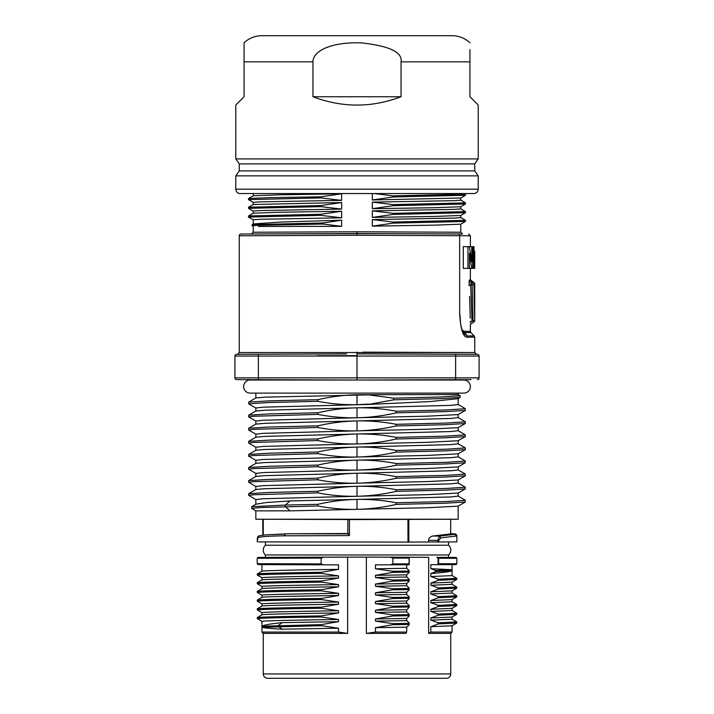 <?xml version="1.0" encoding="UTF-8"?>
<svg xmlns="http://www.w3.org/2000/svg" width="714" height="714" viewBox="0 0 714 714"><rect width="100%" height="100%" fill="white"/><g stroke="black" fill="none" stroke-linecap="round" stroke-linejoin="round"><path stroke-width="1.07" d="M347.638 633.389L263.261 633.389L261.958 632.077L261.958 621.367L257.29 618.619L257.29 617.53L261.958 614.825L261.958 612.648L257.29 609.899L257.29 608.81L261.958 606.106L261.958 603.928L257.29 601.179L257.29 600.09L261.958 597.386L261.958 595.208L257.29 592.459C260.744 591.915 282.101 591.37 321.345 590.835L338.543 593.325L338.543 595.503L321.345 598.466L321.345 599.555L338.543 602.045L338.543 604.222L321.345 607.186L321.345 608.274L338.543 610.765L338.543 612.942L321.345 615.905L321.345 616.994L338.543 619.484L338.543 621.662L321.345 624.625L321.345 625.714L338.543 628.204L338.543 632.077L347.638 633.389L347.638 557.107L314.401 557.223M257.933 592.861L257.29 591.362C260.744 590.826 282.101 590.282 321.345 589.746L321.345 590.835M257.933 590.987L261.958 588.666L261.958 586.489L257.29 583.731C260.744 583.195 282.101 582.651 321.345 582.115L338.543 584.605L338.543 586.783L321.345 589.746M261.958 595.208C261.931 594.575 295.685 593.95 338.543 593.325M323.656 557.197L258.049 557.42L257.21 558.294L257.21 563.712L258.049 564.587L323.656 564.81L321.13 563.926L257.21 563.712L257.21 558.294L321.13 558.071L323.656 557.197L366.362 557.107L366.362 633.389L405.909 633.389L406.703 632.086L375.457 632.077L366.362 633.389M323.656 564.81L338.543 564.863L338.543 569.344L321.345 572.298L321.345 573.387L338.543 575.877L338.543 578.063L321.345 581.026L321.345 582.115M321.13 558.071L321.13 563.926M338.543 569.344C295.685 569.968 261.931 570.602 261.958 571.227L261.958 564.596L270.749 564.622M275.818 563.774L276.523 564.649L305.592 564.747M314.41 564.774L338.543 564.863M257.933 584.132L257.29 582.642L261.958 579.946L261.958 577.769L257.29 575.011L257.29 573.922L261.958 571.227M321.345 572.298C282.101 572.842 260.744 573.387 257.29 573.922L257.933 573.547M257.933 575.413L257.29 575.011C260.744 574.467 282.101 573.931 321.345 573.387M261.958 577.769C261.931 577.135 295.685 576.51 338.543 575.877M338.543 578.063C295.685 578.688 261.931 579.322 261.958 579.946L257.245 582.66M321.345 581.026C282.101 581.562 260.744 582.106 257.29 582.642L257.933 582.267M261.958 586.489C261.931 585.855 295.685 585.23 338.543 584.605M338.543 586.783C295.685 587.408 261.931 588.041 261.958 588.666L257.245 591.388L257.281 592.459M338.543 595.503C295.685 596.136 261.931 596.761 261.958 597.386L257.245 600.108M321.345 598.466C282.101 599.01 260.744 599.546 257.29 600.09L257.933 599.706M257.933 601.581L257.29 601.179C260.744 600.635 282.101 600.09 321.345 599.555M261.958 603.928C261.931 603.294 295.685 602.67 338.543 602.045M338.543 604.222C295.685 604.856 261.931 605.481 261.958 606.106L257.245 608.828L257.281 609.899M321.345 607.186C282.101 607.73 260.744 608.266 257.29 608.81L257.933 608.435M257.933 610.3L257.29 609.899C260.744 609.354 282.101 608.81 321.345 608.274M261.958 612.648C261.931 612.023 295.685 611.389 338.543 610.765M338.543 612.942C295.685 613.576 261.931 614.201 261.958 614.825M321.345 615.905C282.101 616.45 260.744 616.994 257.29 617.53L257.933 617.155M257.933 619.02L257.29 618.619C260.744 618.074 282.101 617.539 321.345 616.994M261.958 621.367C261.931 620.743 295.685 620.109 338.543 619.484M321.345 624.625L262.145 626.214C263.564 625.027 270.249 623.84 282.2 622.653L278.469 625.375L278.46 626.464L282.191 629.195L338.543 628.204M282.191 629.195C270.249 628.561 263.564 627.936 262.145 627.303L321.345 625.714M338.543 621.662L282.2 622.653M261.958 632.077L338.543 632.077M263.734 557.402L265.162 557.393M263.252 633.38L263.252 673.936L450.748 673.936L450.748 633.389L428.65 633.389L428.65 557.331L409.095 557.259M454.97 557.42L436.816 557.357M443.037 557.375L443.787 557.384M455.996 557.42L456.853 558.286L455.996 557.42M403.642 557.241L397.421 557.215M391.495 557.197L366.362 557.107L409.077 557.223L409.086 564.765L408.819 563.873L392.87 563.926L392.87 558.071L408.819 558.125L409.077 557.223M390.344 557.197L392.87 558.071M375.457 632.077L375.457 627.668L392.655 624.705L408.765 624.455L409.006 625L406.712 627.169L406.703 632.086M392.655 624.705L392.655 623.617L375.457 621.126L375.457 618.94L392.655 615.986L408.765 615.736L409.006 616.28L406.712 618.449L406.712 620.636L409.006 622.795L408.765 623.367L409.006 622.795M392.655 615.986L392.655 614.897L375.457 612.407L375.457 610.22L392.655 607.257L408.765 607.007L409.006 607.552L406.712 609.729L406.712 611.907L409.006 614.076L408.765 614.638L409.006 614.076M392.655 607.257L392.655 606.168L375.457 603.678L375.457 601.5L392.655 598.537L408.765 598.287L409.006 598.832L406.712 601.01L406.712 603.187L409.006 605.356L408.765 605.918L409.006 605.356M392.655 598.537L392.655 597.448L375.457 594.958L375.457 592.781L392.655 589.818L408.765 589.568L409.006 590.112L406.712 592.29L406.712 594.467L409.006 596.627L408.765 597.199L409.006 596.627M392.655 589.818L392.655 588.729L375.457 586.239L375.457 584.061L392.655 581.098L408.765 580.848L409.006 581.392L406.712 583.57L406.712 585.748L409.006 587.908L408.765 588.479L409.006 587.908M392.655 581.098L392.655 580.009L375.457 577.519L375.457 575.341L392.655 572.378L408.765 572.128L409.006 572.673L406.712 574.841L406.712 577.028L409.006 579.188L408.765 579.759L409.006 579.188M406.712 564.765L406.712 568.308L409.006 570.468L408.765 571.039L409.006 570.468M375.457 627.668L406.712 627.169M392.87 563.926L390.344 564.81L409.086 564.765M392.655 572.378L392.655 571.289L375.457 568.799L375.457 564.863L390.344 564.81M403.026 564.765L396.797 564.783M391.665 564.801L375.457 564.863M406.712 568.308L375.457 568.799M392.655 571.289L408.765 571.039L409.006 572.673M375.457 575.341L406.712 574.841M406.712 577.028L375.457 577.519M392.655 580.009L408.765 579.759L409.006 581.392M375.457 584.061L406.712 583.57M406.712 585.748L375.457 586.239M392.655 588.729L408.765 588.479L409.006 590.112M375.457 592.781L406.712 592.29M406.712 594.467L375.457 594.958M392.655 597.448L408.765 597.199L409.006 598.832M375.457 601.5L406.712 601.01M406.712 603.187L375.457 603.678M392.655 606.168L408.765 605.918L409.006 607.552M375.457 610.22L406.712 609.729M406.712 611.907L375.457 612.407M392.655 614.897L408.765 614.638L409.006 616.28M375.457 618.94L406.712 618.449M406.712 620.636L375.457 621.126M392.655 623.617L408.765 623.367L409.006 625M305.592 557.259L277.184 557.357M450.748 673.936A4.364 4.364 0 0 1 446.393 678.3L267.607 678.3C264.956 678.041 263.511 676.586 263.252 673.936M377.554 678.3L336.446 678.3M428.65 633.389L430.828 632.077L452.06 632.077L452.06 625.776L430.828 626.705L438.458 623.884L456.755 623.063L456.755 621.912L452.033 619.181M456.853 563.712L438.574 563.774L437.066 564.649L455.996 564.578L456.853 563.712L456.853 558.286M438.458 623.884L438.458 622.795L430.828 620.163L430.828 617.976L438.458 615.165L438.458 614.076L430.828 611.434L430.828 609.256L438.458 606.445L438.458 605.356L430.828 602.714L430.828 600.536L438.458 597.725L438.458 596.627L430.828 593.994L430.828 591.817L438.458 588.996L438.458 587.908L430.828 585.275L430.828 583.097L438.458 580.277L438.458 579.188L430.828 576.555L430.828 573.538L435.879 571.584L435.879 570.495L451.659 569.736L430.828 568.674L430.828 564.667L452.06 564.596L437.593 564.64M430.828 568.674L435.879 570.495M430.828 632.077L430.828 626.705M437.066 557.357L438.574 558.232L456.71 558.294M430.828 617.976L452.06 617.039L452.06 619.216L430.828 620.163M438.458 622.795L456.781 621.939M452.033 617.074L456.781 614.308L456.755 613.183L452.033 610.461M438.458 615.165L456.755 614.343M438.458 614.076L456.781 613.219M430.828 609.256L452.06 608.31L452.06 610.497L430.828 611.434M452.033 608.346L456.781 605.588L456.755 604.463L452.033 601.741M438.458 606.445L456.755 605.624M438.458 605.356L456.781 604.499M438.458 597.725L456.755 596.904L452.033 599.626L452.06 601.768L430.828 602.714M430.828 600.536L452.06 599.59M456.755 596.904L456.755 595.744L452.033 593.013M438.458 596.627L456.781 595.779M430.828 591.817L452.06 590.871L452.06 593.048L430.828 593.994M438.458 588.996L456.755 588.175L452.042 590.897M456.755 588.175L456.755 587.024L452.033 584.293M438.458 587.908L456.781 587.06M438.458 580.277L456.755 579.456L452.033 582.187L452.06 584.329L430.828 585.275M430.828 583.097L452.06 582.151M456.755 579.456L456.755 578.304L452.033 575.573M438.458 579.188L456.781 578.331M452.06 564.596L452.06 575.609L430.828 576.555M451.659 569.736L451.659 570.834C449.766 571.736 442.823 572.637 430.828 573.538M435.879 571.584L451.659 570.834M456.71 563.712L455.835 564.578L443.037 564.622M265.429 557.393L265.429 554.974A6.542 6.542 0 0 1 265.429 545.228L448.57 545.228A6.542 6.542 0 0 1 448.57 554.974L448.57 557.393M448.57 554.974L265.429 554.974M448.57 541.935L448.57 545.228M258.53 541.908L408.462 542.069M265.429 545.228L265.429 541.935L263.261 541.926M405.909 542.078L456.853 541.899L456.853 535.884L453.979 533.894M450.748 519.248L450.614 533.947L432.755 536.027C430.069 536.705 428.695 538.142 428.65 540.337L428.65 541.997M428.65 540.337L437.78 540.418L439.431 536.107L432.755 536.027M438.753 541.962L438.753 540.409L440.841 537.847L456.71 536M284.181 535.812L349.449 535.589L347.834 533.849L347.843 519.542L347.834 533.849L288.617 533.751L266.688 534.786L285.35 534.072L284.181 535.812C268.178 536.044 259.244 536.741 257.379 537.892L257.236 541.899L258.066 536.5L257.379 537.892M348.245 533.528L288.617 533.751M357 519.578L255.835 519.221L458.165 519.221L357 519.578M263.43 519.248L262.904 519.248L263.43 519.248M255.835 519.221L255.835 510.858L290.054 510.858L427.463 507.743L458.102 506.155L465.305 501.996L445.447 503.2L396.181 504.423L396.181 502.79C383.302 500.318 370.477 499.184 357.705 499.389L290.054 500.916L266.313 502.531L256.085 504.155M356.295 496.284L427.463 494.659L458.102 493.071L465.305 488.911L445.447 490.125L396.181 491.339L396.181 489.706C383.302 487.234 370.477 486.1 357.705 486.314L356.295 486.341C343.488 486.671 330.662 488.314 317.819 491.25L317.819 492.883C330.466 495.329 343.291 496.462 356.295 496.284L263.457 498.729L255.835 499.541L255.835 504.307M357.705 509.332C370.512 509.002 383.338 507.368 396.181 504.423M458.102 496.06L465.305 500.219L465.305 501.996M356.295 499.425C343.523 499.738 330.698 501.371 317.819 504.334L317.819 505.967C330.725 508.439 343.55 509.573 356.295 509.368M290.054 510.858L285.288 506.699L285.288 505.066L251.712 506.69L251.658 508.404L260.333 507.547L317.819 505.967M255.835 510.858L251.658 508.404M317.819 504.334L285.288 505.066L290.054 500.916M458.165 493.035L458.165 496.141L450.543 496.953L357.705 499.389M357.705 496.257C370.512 495.918 383.338 494.284 396.181 491.339M317.819 492.883L253.497 494.757L248.642 495.382L255.898 499.613M317.819 491.25L268.553 492.473L248.695 493.677L248.642 495.382M356.295 486.341L264.519 488.724L255.898 489.518L248.695 493.677M356.295 483.199L427.463 481.584L458.102 479.986L465.305 475.827L445.447 477.041L396.181 478.264L396.181 476.631C383.302 474.158 370.477 473.025 357.705 473.23L356.295 473.257C343.488 473.596 330.662 475.229 317.819 478.166L317.819 479.799C330.466 482.253 343.291 483.387 356.295 483.199L263.457 485.645L255.835 486.457L255.835 489.554M458.102 482.985L465.305 487.144L465.305 488.911M465.358 487.207L446.464 488.465L396.181 489.706M458.165 479.951L458.165 483.057L450.543 483.869L357.705 486.314M357.705 483.173C370.512 482.834 383.338 481.2 396.181 478.264M317.819 479.799L253.497 481.673L248.642 482.298L255.898 486.529M317.819 478.166L268.553 479.389L248.695 480.602L248.642 482.298M356.295 473.257L264.519 475.649L255.898 476.443L248.695 480.602M356.295 470.115L427.463 468.5L458.102 466.911L465.305 462.752L445.447 463.957L396.181 465.18L396.181 463.547C383.302 461.074 370.477 459.941 357.705 460.146L356.295 460.173C343.505 460.503 330.68 462.136 317.819 465.082L317.819 466.724C330.716 469.196 343.541 470.33 356.295 470.115L263.466 472.561L255.835 473.373L255.835 476.479M458.102 469.901L465.305 474.06L465.305 475.827M465.358 474.123L446.464 475.381L396.181 476.631M458.165 466.867L458.165 469.973L450.543 470.785L357.705 473.23M357.705 470.089C370.512 469.758 383.338 468.116 396.181 465.18M317.819 466.724L253.488 468.598L248.642 469.223L255.898 473.444M356.295 460.173L264.519 462.565L255.898 463.359L248.704 467.518L248.642 469.223M356.295 457.04L427.463 455.416L458.102 453.827L465.305 449.668L445.447 450.873L396.181 452.096L396.181 450.463C383.302 447.99 370.477 446.857 357.705 447.062L356.295 447.098C343.488 447.428 330.662 449.061 317.819 452.007L317.819 453.64C330.698 456.112 343.523 457.246 356.295 457.04L263.457 459.477L255.835 460.289L255.835 463.395M458.102 456.817L465.305 460.976L465.305 462.752M465.358 461.048L446.464 462.297L396.181 463.547M458.165 453.792L458.165 456.889L450.543 457.701L357.705 460.146M357.705 457.005C370.512 456.674 383.338 455.041 396.181 452.096M317.819 453.64L253.497 455.514L248.642 456.139L255.898 460.369M317.819 452.007L268.553 453.229L248.695 454.434L248.642 456.139M356.295 447.098L264.519 449.481L255.898 450.275L248.695 454.434M356.295 443.956L427.561 442.323L458.093 440.743L465.296 436.584L445.393 437.798L396.181 439.012L396.181 437.379C383.418 434.933 370.593 433.8 357.705 433.987L356.295 434.014C343.488 434.344 330.662 435.986 317.819 438.923L317.819 440.556C330.466 443.01 343.291 444.135 356.295 443.956L263.457 446.402L255.835 447.214L255.835 450.311M458.102 443.733L465.305 447.892L465.305 449.668M465.358 447.964L446.464 449.213L396.181 450.463M458.165 440.708L458.165 443.813L450.543 444.626L357.705 447.062M357.705 443.929C370.611 443.572 383.436 441.93 396.181 439.012M317.819 440.556L253.497 442.43L248.642 443.055L255.898 447.285M317.819 438.923L268.553 440.145L248.695 441.359L248.642 443.055M356.295 434.014L264.519 436.397L255.898 437.2L248.695 441.35M356.295 430.872L427.463 429.257L458.102 427.659L465.305 423.5L445.447 424.714L396.181 425.937L396.181 424.303C383.302 421.831 370.477 420.698 357.705 420.903L356.295 420.93C343.488 421.269 330.662 422.902 317.819 425.839L317.819 427.472C330.466 429.926 343.291 431.06 356.295 430.872L263.457 433.318L255.835 434.13L255.835 437.236M458.102 430.658L465.296 434.817L465.296 436.584M465.358 434.888L446.411 436.129L396.181 437.379M458.165 427.624L458.165 430.729L450.543 431.551L357.705 433.987M357.705 430.845C370.512 430.515 383.338 428.873 396.181 425.937M317.819 427.472L253.497 429.346L248.642 429.98L255.898 434.201M317.819 425.839L268.553 427.061L248.695 428.275L248.642 429.98M356.295 420.93L264.519 423.322L255.898 424.116L248.695 428.275M356.295 417.788L427.463 416.173L458.102 414.584L465.305 410.425L445.447 411.63L396.181 412.853L396.181 411.219C383.302 408.747 370.477 407.614 357.705 407.819L356.295 407.846C343.488 408.185 330.662 409.818 317.819 412.763L317.819 414.397C330.466 416.842 343.291 417.976 356.295 417.788L263.457 420.234L255.835 421.046L255.835 424.152M458.102 417.574L465.305 421.733L465.305 423.5M465.358 421.804L446.464 423.054L396.181 424.303M458.165 414.548L458.165 417.645L450.543 418.458L357.705 420.903M357.705 417.761C370.512 417.431 383.338 415.789 396.181 412.853M317.819 414.397L253.497 416.262L248.642 416.896L255.898 421.117M317.819 412.763L268.553 413.977L248.695 415.191L248.642 416.896M356.295 407.846L264.519 410.238L255.898 411.032L248.695 415.191M255.835 411.068L255.835 407.971L263.457 407.15L368.567 404.454L393.753 399.813L393.753 398.18L368.638 394.878L264.519 397.154L255.898 397.948L248.695 402.107L248.695 403.883L255.898 408.042M458.102 404.49L465.305 408.649L465.305 410.425M465.358 408.72L446.464 409.97L396.181 411.219M458.165 398.537L458.165 404.561L450.543 405.373L357.705 407.819M458.165 393.119L458.165 394.512L357.705 394.735M458.165 394.512L460.164 395.699L460.164 397.341L457.906 398.689L430.105 401.563L368.567 404.454M243.626 386.577A6.542 6.542 0 0 0 250.168 393.119L463.832 393.119A6.542 6.542 0 0 0 470.374 386.577A6.542 6.542 0 0 0 463.832 380.035L250.168 380.035A6.542 6.542 0 0 0 243.626 386.577M234.906 377.876L234.906 356.036L479.094 356.036L479.094 377.876L234.906 377.876A1.74 1.74 -33.4 0 0 236.646 379.616L361.534 380.026M393.485 379.91L396.181 379.902M479.094 356.036A1.74 1.74 145.2 0 0 477.354 354.296L357 353.876L357 380.035L354.831 380.035M326.459 379.928L271.534 379.741M271.338 379.741L255.148 380.035M255.228 379.687L323.897 379.919M341.881 379.982L320.515 379.91M317.828 379.902L313.723 379.884M251.863 379.669L258.45 379.696C275.318 379.75 275.318 379.75 258.45 379.696M357 380.035L470.999 379.643M455.55 379.696C438.682 379.75 438.682 379.75 455.55 379.696M383.579 353.966L455.55 354.215C438.682 354.162 438.682 354.162 455.55 354.215L461.86 354.242M448.463 354.198L390.308 353.992M346.54 353.912L236.646 354.296L237.592 354.296L239.261 352.546L241.029 352.546M265.171 354.198L258.45 354.215C275.318 354.162 275.318 354.162 258.45 354.215M282.521 354.135L315.392 354.019M234.906 356.036A1.74 1.74 -131.8 0 1 236.646 354.296A1.74 1.74 -131.8 0 0 234.906 356.036M479.094 377.876A1.74 1.74 45.8 0 1 477.354 379.616A1.74 1.74 45.8 0 0 479.094 377.876M474.739 352.546L474.739 337.16L467.581 337.16C463.332 337.731 460.7 330.055 459.655 314.124L459.655 235.709A1.74 1.517 -89.7 0 0 458.147 233.96L357 233.523L241.002 234.031A1.74 1.74 -175.9 0 0 239.261 235.781L239.261 352.546L474.739 352.546L476.47 354.296M362.917 352.154L473.025 352.546M459.878 314.124L460.637 324.094L461.708 328.833L463.725 333.509L467.099 335.919L464.769 332.581L467.099 335.919A1.74 1.642 90 0 1 467.581 337.16M467.099 335.919L474.221 335.919L470.883 332.581L464.769 332.581L462.708 331.582M239.261 235.781L357 235.263L459.655 235.709L459.655 314.124M258.298 226.427L341.658 226.338L341.658 220.189L323.183 222.955L323.183 224.044L257.102 225.321L252.104 225.749L253.22 226.409L253.22 232.237L251.48 233.987L241.002 234.031L249.186 233.996M357 231.782L253.22 232.237L357 231.782L460.78 232.237L357 231.782L357 233.523L288.01 233.826L381.82 233.63M458.218 233.969L462.494 233.987M374.109 233.603L367.665 233.567M462.172 330.225L464.287 331.35L462.172 330.225M468.946 246.607L468.205 246.607M470.347 268.41L474.739 268.33L474.667 251.274M469.607 268.41L473.427 268.33L473.427 246.687L473.989 246.687L473.989 268.33L469.607 268.41M473.427 246.687L473.989 246.687M467.268 246.651L472.668 246.687L472.668 268.33L467.215 268.366M467.956 268.33L463.288 268.41L467.956 268.33L467.956 246.687L469.437 246.687L471.767 261.868L471.767 246.687L472.668 246.687M469.437 246.687L463.288 246.607L463.288 268.41M469.58 296.48L470.249 318.203M469.571 279.808A1.74 1.731 90 0 0 471.24 281.548L470.687 285.011L473.828 284.386L473.917 283.324L474.73 320.577L470.303 321.818C470.392 325.459 470.392 325.459 470.303 321.818L471.99 321.211L470.687 285.011L469.027 285.627L469.571 279.808L470.374 279.808L470.374 268.41M469.205 280.834L469.027 282.61M470.303 321.818L470.321 322.683M470.365 324.227L470.374 331.35L464.287 331.35L464.769 332.581M474.739 251.274L474.739 263.475M473.427 268.33L473.989 268.33M467.224 268.41L471.713 268.33L469.384 253.184L469.384 268.33M471.713 268.33L472.668 268.33M463.288 246.607L467.956 246.687M467.268 246.607L471.767 246.687M472.016 322.862L473.079 322.826L474.739 321.086L474.739 283.324L471.24 281.548A1.74 1.731 -90 0 1 471.106 281.539M474.73 320.577L474.23 321.005M473.293 281.985L472.249 281.584L472.159 284.993L473.052 321.193C473.052 323.326 473.052 323.326 473.052 321.193M341.658 220.189L279.959 222.072L253.327 223.946L252.14 224.633L323.183 222.955M253.22 224.009L253.22 219.787L259.717 219.296L341.658 217.815L341.658 212.156M253.247 202.374L248.526 199.652L248.526 198.501L269.089 197.662L320.782 196.823L320.782 197.912L341.658 200.375L341.658 194.208M320.782 205.543L341.658 202.553L253.247 204.499L248.526 207.221L320.782 205.543L320.782 206.632L341.658 209.095L341.658 203.436M372.36 193.548L372.342 199.965L460.753 198.019L465.501 195.261L393.218 196.966L393.218 195.877L465.501 194.172L465.501 195.261M460.78 206.721L460.78 208.89L454.282 209.38L372.342 210.862L372.342 217.404L434.826 216.431L460.753 215.458L465.501 212.701L465.474 211.585L460.753 208.854M460.78 215.441L460.78 217.609L454.282 218.1L372.342 219.582L372.342 226.124L434.826 225.151L460.753 224.178L465.501 221.42L465.474 220.305L460.753 217.574M460.78 198.001L460.78 200.17L454.282 200.661L372.342 202.142L372.342 208.684L434.826 207.712L460.753 206.739L465.501 203.981L465.474 202.865L460.753 200.134M235.781 189.192A4.364 4.364 0 0 0 240.136 193.548L473.864 193.548A4.364 4.364 0 0 0 478.219 189.192L478.219 175.858L235.781 175.858L235.781 189.192L478.219 189.192M454.88 193.548L372.413 193.548M280.897 193.548L285.832 193.548M357 193.548L253.363 193.548L253.22 195.788M474.739 170.878L474.739 163.899L239.261 163.899L239.261 170.878L474.739 170.878L478.219 175.858M235.781 105.029L244.063 96.747L235.781 105.029L235.781 158.919L478.219 158.919L478.219 105.029L469.937 96.747L478.219 105.029M469.937 49.65L469.937 96.747M401.045 96.747L401.045 61.859C402.687 52.229 389.3 45.883 360.891 42.822C325.227 42.01 312.661 53.684 312.955 61.859L312.955 96.747C342.318 107.85 371.682 107.85 401.045 96.747L312.955 96.747M244.063 96.747L244.063 42.76A26.159 26.159 0 0 1 261.94 35.7L452.06 35.7A26.159 26.159 0 0 1 469.937 42.76M401.045 61.859L469.937 61.859L469.937 52.649M244.063 42.76L244.063 45.669M244.063 47.07L244.063 47.99M244.063 50.489L244.063 61.859L312.955 61.859M319.524 51.292L321.487 50.016M325.298 48.088L329.449 46.517M320.782 196.823L341.658 193.833L279.174 194.806L253.247 195.779L248.526 198.501M248.499 199.625L320.782 197.912M253.22 204.507L253.22 202.348L259.717 201.857L341.658 200.375M248.499 207.256L248.499 208.345L320.782 206.632M253.22 213.236L253.22 211.067L259.717 210.576L341.658 209.095M320.782 214.262L341.658 211.273L279.174 212.245L253.247 213.218L248.526 215.94L320.782 214.262L320.782 215.351L341.658 217.815M253.247 219.823L248.526 217.092L248.526 215.94M248.499 217.065L320.782 215.351M372.342 199.965L393.218 196.966M393.218 195.877L374.27 193.548M323.183 224.044L341.658 226.338M252.104 225.749L252.14 224.633M372.342 217.404L393.218 214.414L393.218 213.325L465.501 211.612M393.218 213.325L372.342 210.862M393.218 214.414L465.474 212.736M372.342 226.124L393.218 223.134L393.218 222.045L465.501 220.331M393.218 222.045L372.342 219.582M393.218 223.134L465.474 221.456M372.342 208.684L393.218 205.686L393.218 204.597L465.501 202.892M393.218 204.597L372.342 202.142M393.218 205.686L465.474 204.017M356.295 394.771C343.488 395.101 330.662 396.734 317.819 399.679L317.819 401.313C330.466 403.758 343.291 404.892 356.295 404.713M357.705 404.686L368.638 404.097M460.164 395.699L442.153 396.939L393.753 398.18M460.102 397.412L441.127 398.617L393.753 399.813M317.819 401.313L267.563 402.562L248.642 403.812M317.819 399.679L268.553 400.902L248.695 402.107M317.819 465.082L268.616 466.304L248.695 467.518M465.358 500.291L446.464 501.54L396.181 502.79M262.127 627.276L262.493 625.955M275.809 558.232L276.514 557.357M438.084 563.971L438.084 558.027M435.37 571.727L435.37 570.379M437.968 580.402L437.968 579.081M437.968 589.121L437.968 587.8M437.968 597.841L437.968 596.52M437.968 606.57L437.968 605.249M437.968 615.289L437.968 613.969M437.968 624.009L437.968 622.688M438.574 563.774L438.574 558.232M438.753 540.409L437.78 540.418L437.78 541.971M450.614 533.947L455.095 534.268L439.431 536.107L440.841 537.847M407.962 519.399L407.962 542.069M349.449 519.551L349.449 535.589M357 509.35L357 499.407M357 496.266L357 486.323M357 483.191L357 473.239M357 470.107L357 460.164M357 457.022L357 447.08M357 443.938L357 433.996M357 430.863L357 420.921M357 417.779L357 407.837M258.37 354.224L258.37 379.696M455.63 379.696L455.63 354.224M357 355.617L316.846 355.759M357 233.523L357 235.263M458.147 233.969A1.74 1.74 0 0 1 459.878 235.709L470.374 235.754L468.589 234.013M473.917 283.288L473.569 282.289M357 353.876L357 352.136M357 404.695L357 394.753M261.967 571.218L257.245 573.94L257.281 575.011M257.281 582.642L257.281 583.74M257.281 600.09L257.281 601.179M261.967 614.816L257.245 617.548M257.281 617.53L257.281 618.619M409.238 564.292L409.238 557.714M409.184 572.36L409.184 570.789M409.184 581.08L409.184 579.509M409.184 589.8L409.184 588.229M409.184 598.519L409.184 596.949M409.184 607.239L409.184 605.668M409.184 615.959L409.184 614.388M409.184 624.688L409.184 623.108M450.748 633.389L452.06 632.077M456.755 623.063L452.033 625.794M450.748 533.661L453.997 533.894C455.568 533.688 456.514 534.349 456.853 535.884M408.819 542.069L408.819 519.399M263.252 535.116L263.252 519.248M266.688 534.786C260.539 535.473 257.665 536.044 258.066 536.5M262.806 535.17L262.806 519.248M458.165 506.119L458.165 519.221M256.103 504.146L251.712 506.69M458.852 380.035L459.905 379.678M394.226 379.91L391.093 379.919M254.095 379.678L269.731 379.732M474.739 337.16L474.221 335.919M470.883 332.581L470.374 331.35M470.374 246.607L470.374 235.7M474.739 263.011L474.739 268.33M470.374 324.549L472.061 322.862M470.374 279.808L474.739 283.324M460.78 224.169L460.78 232.237L462.52 233.987M239.261 170.878L235.781 175.858M474.739 163.899L478.219 158.919M239.261 163.899L235.781 158.919M248.526 208.372L253.247 211.103M464.457 193.548L465.474 194.146M255.835 393.119L255.835 397.984"/></g></svg>
